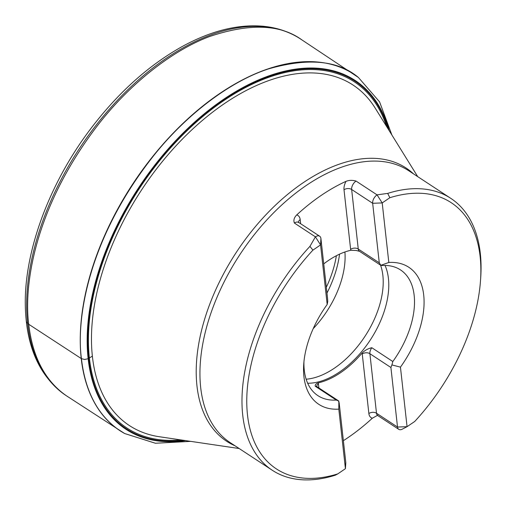 <?xml version="1.0" encoding="UTF-8"?>
<svg xmlns="http://www.w3.org/2000/svg" width="506" height="506" viewBox="0 0 506 506"><rect width="100%" height="100%" fill="white"/><g stroke="black" fill="none" stroke-linecap="round" stroke-linejoin="round"><path stroke-width="0.76" d="M309.931 246.378A162.635 95.122 123.3 0 0 242.735 415.211A162.635 95.122 123.3 0 0 272.253 470.238A162.635 95.122 123.3 0 0 335.345 475.185L337.78 473.888A159.245 93.142 123.3 0 1 247.504 415.034A159.245 93.142 123.3 0 1 312.923 250.122L309.931 246.378L315.409 236.852L320.564 244.917L327.18 304.467A81.985 47.956 -56.7 0 0 318.812 404.332A81.985 47.956 123.3 0 0 338.805 409.126L345.421 468.682L337.78 473.888M391.916 364.915L392.827 361.537A75.217 43.997 123.3 0 0 414.161 295.359A75.217 43.997 123.3 0 0 400.505 269.913A75.217 43.997 123.3 0 0 382.163 265.511L380.847 265.308L379.279 262.823L372.663 203.279A6.774 3.966 123.3 0 1 377.052 194.861L382.207 202.925L388.823 262.475A81.985 47.956 -56.7 0 1 408.816 267.269A81.985 47.956 -56.7 0 1 400.448 367.135L391.916 364.915L390.904 367.495L397.52 427.039L407.064 426.684L414.705 421.485A159.245 93.142 123.3 0 0 480.517 280.438L480.7 277.75A162.635 95.122 123.3 0 0 450.783 198.346A162.635 95.122 123.3 0 0 387.691 193.4L377.052 194.861L356.034 181.059C352.416 180.041 349.077 180.136 346.028 181.338A162.635 95.122 123.3 0 0 296.712 214.93C294.087 217.599 293.316 220.306 294.391 223.051L315.409 236.852A6.774 3.966 123.3 0 1 319.691 236.232A6.774 3.966 123.3 0 1 320.918 238.528L320.564 244.917L312.923 250.122M343.372 440.682A162.635 95.122 123.3 0 0 372.334 418.209L377.438 415.394M480.517 280.438A159.245 93.142 123.3 0 0 389.848 197.72L387.691 193.4M303.961 361.607A75.217 43.997 123.3 0 0 317.932 395.66A75.217 43.997 123.3 0 0 336.275 400.056L338.83 401.075L338.805 409.126A81.985 47.956 -56.7 0 1 318.812 404.332M356.034 181.059A6.774 3.966 123.3 0 0 351.645 189.478L372.663 203.279L382.207 202.925L389.848 197.72M390.904 367.495L369.886 353.694A6.774 3.966 -56.7 0 1 371.809 347.73C368.216 348.52 365.016 350.253 362.195 352.929L362.252 353.979A5.421 3.593 173.7 0 1 369.886 353.694L376.502 413.238L397.52 427.039A6.774 3.966 123.3 0 0 398.747 429.335A6.774 3.966 123.3 0 0 402.283 429.164L407.064 426.684L400.448 367.135A81.985 47.956 123.3 0 0 408.816 267.269M362.195 352.929L362.144 352.992A75.217 43.997 -56.7 0 1 318.312 382.846L318.255 382.859C315.934 383.687 314.934 384.819 315.257 386.255L336.275 400.056M318.312 382.846L318.426 383.833L318.255 382.859M323.739 263.892A75.217 43.997 -56.7 0 1 350.734 250.293L356.205 250.483L359.488 251.311A6.774 3.966 123.3 0 1 358.261 249.022A5.421 3.593 -6.3 0 0 350.626 249.306L350.791 250.28M388.823 262.475L380.847 265.308M320.918 238.528L327.534 298.072L327.768 301.468L327.18 304.46M338.381 400.752L339.159 402.744L345.775 462.294L345.421 468.682L345.788 463.306A6.774 3.966 123.3 0 0 345.775 462.294M307.68 383.238A75.217 43.997 123.3 0 0 364.662 347.913A75.217 43.997 123.3 0 0 388.431 278.464A75.217 43.997 123.3 0 0 385.034 265.435M306.143 379.209A74.559 43.611 123.3 0 0 360.816 342.296A74.559 43.611 123.3 0 0 382.871 275.454A74.559 43.611 123.3 0 0 380.55 265.144M313.22 328.622A74.559 43.611 123.3 0 0 344.909 251.982M26.28 321.538L27.647 323.568L81.434 358.665L84.666 359.462L88.139 358.716L91.902 356.42M122.446 432.25A213.165 124.678 -56.7 0 1 120.289 430.903A213.165 124.678 -56.7 0 1 81.238 358.545A213.165 124.678 -56.7 0 1 173.254 133.078A213.165 124.678 -56.7 0 1 354.289 74.54A213.165 124.678 -56.7 0 1 356.382 75.982M67.361 396.413L67.336 396.4C40.929 378.627 31.593 349.387 28.741 324.295C23.757 287.244 33.371 209.079 97.791 125.197C128.796 85.021 171.281 50.745 209.794 36.457C249.515 23.131 280.115 24.199 301.589 39.67L301.608 39.677M65.862 395.42C39.715 376.97 26.192 347.015 25.3 305.554C24.168 251.476 49.177 183.842 90.024 129.675C117.708 93.003 148.612 65.185 182.736 46.236C211.47 30.619 238.471 23.972 263.752 26.306C277.263 27.691 289.381 31.821 300.096 38.696A213.38 124.805 -56.7 0 0 119.157 98.499A213.38 124.805 -56.7 0 0 27.647 323.568A213.38 124.805 -56.7 0 0 65.862 395.42L124.647 433.528C94.723 416.432 84.426 385.091 81.434 358.665C76.254 321.202 86.621 240.255 153.913 155.386C186.227 114.818 230.021 81.365 268.635 68.86C308.356 57.513 338.293 60.391 358.438 77.507L379.576 101.858L391.897 135.02M185.626 440.618A208.7 122.066 -56.7 0 1 88.139 358.716A208.7 122.066 -56.7 0 1 212.836 107.044A208.7 122.066 -56.7 0 1 389.171 130.63M183.817 440.353A208.048 121.687 -56.7 0 1 138.91 188.118A208.048 121.687 -56.7 0 1 388.21 129.081M180.762 439.897A207.099 121.13 -56.7 0 1 139.416 188.453A207.099 121.13 -56.7 0 1 386.584 126.456M450.783 198.346L408.753 170.75A162.635 95.122 123.3 0 0 270.716 215.79A162.635 95.122 123.3 0 0 200.699 387.615A162.635 95.122 123.3 0 0 230.217 442.642L272.253 470.238M235.05 445.811A163.444 95.596 -56.7 0 1 196.973 385.958A163.444 95.596 -56.7 0 1 272.873 207.681A163.444 95.596 -56.7 0 1 413.579 173.919M417.728 176.645L375.174 108.075A203.697 119.138 123.3 0 0 198.706 123.603A203.697 119.138 123.3 0 0 92.421 356.635A203.697 119.138 123.3 0 0 159.365 436.735L239.199 448.537M372.334 418.209A12.195 7.135 -56.7 0 1 368.868 413.522L362.144 352.992M350.734 250.293L344.01 189.756A12.195 7.135 -56.7 0 1 346.028 181.338M371.809 347.73L392.827 361.537M339.551 254.157A85.666 50.107 -56.7 0 1 326.977 293.037M326.332 287.269A85.059 49.752 123.3 0 0 336.37 255.72M368.868 413.522A5.421 3.593 -6.3 0 1 376.502 413.238A6.774 3.966 123.3 0 0 377.729 415.534L398.747 429.335M316.699 386.476A5.421 3.593 173.7 0 1 318.426 383.833L318.881 387.944M296.712 214.93A12.195 7.135 -56.7 0 1 300.185 219.617L300.64 223.728M298.458 222.26A5.421 3.593 173.7 0 1 300.185 219.617M298.47 222.627L298.357 222.128L298.673 222.431A6.774 3.966 123.3 0 0 294.391 223.051M379.279 262.823L358.261 249.022L351.645 189.478A5.421 3.593 -6.3 0 0 344.01 189.756M338.438 400.79L316.908 386.654A6.774 3.966 123.3 0 0 315.257 386.255M358.431 77.494L300.096 38.696M124.653 433.528L155.405 443.25L190.73 441.371M377.729 415.534L377.324 415.369L377.811 415.281M298.673 222.431L319.691 236.232M381.018 265.454L359.488 251.311M316.712 386.843L316.598 386.344L316.908 386.654"/></g></svg>
